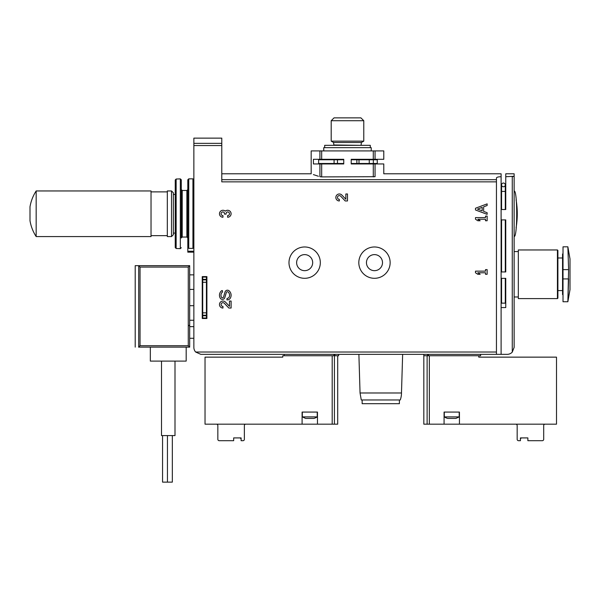 <?xml version="1.0" encoding="UTF-8"?>
<svg xmlns="http://www.w3.org/2000/svg" width="600" height="600" viewBox="0 0 600 600"><rect width="100%" height="100%" fill="white"/><g stroke="black" fill="none" stroke-linecap="round" stroke-linejoin="round"><path stroke-width="0.9" d="M206.895 285.915L206.43 285.915M202.71 285.915L202.245 285.915M206.895 309.195L206.43 309.195L206.895 309.195M202.71 309.195L202.245 309.195L202.71 309.195M206.895 276.608L206.895 318.502L202.245 318.502L202.245 276.608L206.895 276.608M330.728 163.95L330.728 163.485M330.728 159.765L330.728 159.3M319.913 159.3L343.755 159.3L343.755 163.95L313.418 163.95L313.418 159.3L319.913 159.3L319.913 150.915L311.175 150.915L311.175 173.797L221.79 173.797M375.053 159.3L375.053 150.915L383.79 150.915L383.79 159.3L351.21 159.3L351.21 163.95L383.79 163.95L383.79 173.797L501.105 173.797L501.105 176.722C498.24 176.782 496.688 177.21 496.447 178.012L496.447 354.353L200.843 354.353L284.175 354.353L284.175 355.748L338.64 355.748L338.64 354.353L334.793 354.353M364.245 163.95L364.245 163.485M364.245 159.765L364.245 159.3M369.788 163.95L369.788 163.485M369.788 159.765L369.788 159.3M505.755 228.255L505.29 228.255M501.57 228.255L501.105 228.255M505.755 259.793L505.29 259.793M501.57 259.793L501.105 259.793M505.755 199.275L505.29 199.275M501.57 199.275L501.105 199.275M505.755 193.11L505.29 193.11M501.57 193.11L501.105 193.11M428.482 354.353L428.482 355.748L480.623 355.748L480.623 354.353L507.158 354.353A6.982 6.982 0 0 0 512.273 352.11L512.273 176.722L514.14 176.28L505.755 176.722L505.755 209.528L501.105 209.528L501.105 176.722M501.105 219.907L505.755 219.907L505.755 271.95L501.105 271.95L501.105 209.528M505.755 288.772L505.29 288.772M501.57 288.772L501.105 288.772M501.105 278.355L505.755 278.355L505.755 307.567L501.105 307.567L501.105 271.95M375.053 150.915L319.913 150.915M319.913 176.7C308.347 172.935 308.347 172.935 319.913 176.7L321.675 176.903L319.913 176.7L319.913 163.95M313.403 174.608L318.428 176.257M375.053 163.95L375.053 176.7C386.618 172.935 386.618 172.935 375.053 176.7L321.675 176.903L321.675 163.95M360.053 392.985L401.482 392.985A20.715 20.715 0 0 1 400.268 399.967L361.267 399.967L360.053 392.985L358.89 354.353L423.825 354.353L423.825 355.748L428.482 355.748M358.89 354.353L338.64 354.353M427.68 354.353L423.825 354.353M514.14 173.797L514.14 176.28L514.14 173.797L505.755 173.797L505.755 176.722M496.447 352.02L195.638 352.02L200.843 354.353L195.638 352.02A6.982 6.982 0 0 1 193.86 347.37L193.86 138.135L221.79 138.135L221.79 181.86L496.447 181.86M227.61 217.252A3.495 3.495 0 0 0 230.873 212.52A3.495 3.495 0 0 0 225.285 211.163A3.495 3.495 0 0 0 219.697 212.52A3.495 3.495 0 0 0 222.96 217.252L222.96 215.625A1.86 1.86 0 0 1 222.022 212.153A1.627 1.627 0 0 1 224.468 213.562L224.468 214.11L226.103 214.11L226.103 213.562A1.627 1.627 0 0 1 228.54 212.153A1.86 1.86 0 0 1 227.61 215.625L227.61 217.252M230.325 298.14A5.82 5.82 0 0 0 229.072 290.812A2.513 2.513 0 0 0 225.022 292.005L223.538 297.038A1.117 1.117 0 0 1 221.475 297.24A4.305 4.305 0 0 1 222.195 292.23A0.465 0.465 0 0 1 222.532 292.087L222.39 290.572A1.627 1.627 0 0 0 221.257 291.022A5.82 5.82 0 0 0 220.237 298.125A2.513 2.513 0 0 0 224.827 297.585L226.327 292.522A1.117 1.117 0 0 1 228.142 292.005A4.305 4.305 0 0 1 229.208 297A2.325 2.325 0 0 1 227.085 298.373L226.913 299.88L227.303 299.88A3.495 3.495 0 0 0 230.325 298.14M231.105 308.032L231.105 301.05L229.478 301.05L229.478 306.322L225.487 302.13A3.495 3.495 0 0 0 219.75 303.165A3.495 3.495 0 0 0 222.96 308.032L222.96 306.397A1.86 1.86 0 0 1 221.243 303.803A1.86 1.86 0 0 1 224.303 303.255L228.855 308.032L231.105 308.032M347.483 200.962L347.483 193.98L345.855 193.98L345.855 199.252L341.865 195.06A3.495 3.495 0 0 0 336.127 196.095A3.495 3.495 0 0 0 339.337 200.962L339.337 199.335A1.86 1.86 0 0 1 337.627 196.74A1.86 1.86 0 0 1 340.688 196.185L345.233 200.962L347.483 200.962M487.14 214.343L487.14 212.715L483.645 211.41L483.645 206.812L487.14 205.5L487.14 203.873L475.5 208.237L475.5 209.978L487.14 214.343M487.14 216.09L485.505 216.09L485.505 217.605L475.5 217.605L475.5 219.233L477.825 220.748L480.158 220.748L477.825 219.233L485.505 219.233L485.505 220.748L487.14 220.748L487.14 216.09M487.14 269.625L485.505 269.625L485.505 271.14L475.5 271.14L475.5 272.767L477.825 274.282L480.158 274.282L477.825 272.767L485.505 272.767L485.505 274.282L487.14 274.282L487.14 269.625M514.14 347.37L512.273 352.11L514.14 347.37L514.14 176.28M193.86 247.425L192.93 248.362L188.745 248.362L187.808 247.425L187.808 179.782L188.745 178.852L188.745 248.362M187.808 230.055L187.808 189.555L186.877 190.485L182.227 190.485L181.29 189.555L181.29 197.468L181.29 179.812L181.29 230.055M187.808 247.425L187.808 252.165L193.86 252.165M186.877 190.485L186.877 237.038L182.227 237.038L181.29 237.968L181.29 189.555M171.517 190.95L171.517 236.572L167.325 236.572L167.325 190.95L171.517 190.95L173.377 192.817L173.377 234.712L173.377 194.445L175.245 194.445L175.245 247.567L175.245 179.962L176.137 179.032L180.33 178.882L181.29 179.812M362.145 399.967L362.145 403.695L399.39 403.695L399.39 399.967M358.815 262.642A15.668 15.668 0 0 0 382.312 276.21A15.668 15.668 0 0 0 382.312 249.075A15.668 15.668 0 0 0 358.815 262.642M366.45 262.642A8.033 8.033 0 0 0 378.495 269.595A8.033 8.033 0 0 0 378.495 255.69A8.033 8.033 0 0 0 366.45 262.642M288.99 262.642A15.668 15.668 0 0 0 312.487 276.21A15.668 15.668 0 0 0 312.487 249.075A15.668 15.668 0 0 0 288.99 262.642M296.625 262.642A8.033 8.033 0 0 0 308.67 269.595A8.033 8.033 0 0 0 308.67 255.69A8.033 8.033 0 0 0 296.625 262.642M477.518 209.108L482.19 210.862L482.19 207.353L477.518 209.108M563.018 269.625L568.605 269.625L567.862 246.817L568.605 269.625L567.862 301.748L568.605 278.933L563.018 278.933L563.018 301.748L567.862 301.748L570 289.642L570 258.915L567.862 246.817L563.018 246.817L563.018 278.933M563.018 294.577L562.553 294.577L562.553 253.98L563.018 253.98M562.553 290.572L557.895 290.572L557.895 250.425L557.895 298.14L557.43 298.605L518.325 298.605L518.325 249.96L557.43 249.96L557.895 250.425M518.325 296.978L514.14 296.978M514.14 236.46C517.56 237.84 517.553 189.683 514.14 191.07M516.097 227.73L516.097 227.73A83.79 83.79 0 0 0 516.817 222.472M516.87 221.917A83.79 83.79 0 0 0 517.268 213.825M517.268 213.772A83.79 83.79 0 0 0 516.87 205.612M516.817 205.058A83.79 83.79 0 0 0 516.097 199.8L516.097 199.8M323.745 150.915L323.745 147.66L371.228 147.66L371.228 150.915M324.675 147.66L324.675 145.335L370.29 145.335L370.29 147.66M334.043 117.87L360.923 117.87L363.772 120.72L331.192 120.72L334.043 117.87M363.772 141.142L361.418 142.5L333.548 142.5L331.192 141.142L363.772 141.142L363.772 120.72M527.873 437.91L521.355 437.91L520.425 438.84L520.425 437.91L527.873 437.91L527.873 440.7L542.303 440.7A1.395 1.395 0 0 0 543.697 439.305L543.697 425.572A1.395 1.395 0 0 1 545.092 424.178M429.338 424.178L429.338 355.748L478.755 355.748L478.755 357.142L556.5 357.142L556.5 424.178L459.442 424.178L459.442 412.072L444.075 412.072L444.075 424.178L423.825 424.178L423.825 355.748M444.075 424.178L459.442 424.178M515.768 424.178A1.395 1.395 0 0 1 517.162 425.572L517.162 439.305A1.395 1.395 0 0 0 518.558 440.7L520.425 440.7L520.425 437.91M460.373 424.178L474.803 424.178M459.21 416.903L444.308 416.903A13.965 13.965 0 0 0 447.607 418.425L455.91 418.425L459.21 416.903L459.21 412.072M245.767 424.178A1.395 1.395 0 0 0 244.373 425.572L244.373 439.305A1.395 1.395 0 0 1 242.978 440.7L241.11 440.7L241.11 437.91L241.11 438.84L240.18 437.91L233.663 437.91L233.663 440.7L219.233 440.7A1.395 1.395 0 0 1 217.837 439.305L217.837 425.572A1.395 1.395 0 0 0 216.442 424.178M241.11 437.91L233.663 437.91M282.772 357.142L282.772 355.748L332.197 355.748L332.197 424.178L317.46 424.178L317.46 412.072L302.093 412.072L302.093 424.178L205.035 424.178L205.035 357.142L282.772 357.142M302.093 424.178L317.46 424.178M337.71 355.748L337.71 424.178L332.197 424.178M286.733 424.178L301.163 424.178M317.228 416.903L302.325 416.903L305.625 418.425L313.928 418.425A13.965 13.965 0 0 0 317.228 416.903L317.228 412.072M302.325 416.903L302.325 412.072M189.675 289.41L193.86 289.41M189.675 305.7L193.86 305.7M189.675 265.665L188.273 267.067L140.04 267.067L138.57 265.665L135.21 265.665L189.675 265.665L189.675 347.13L188.273 345.735L140.04 345.735L138.57 347.13L189.675 347.13L186.18 347.13L186.18 361.103L150.337 361.103L150.337 347.13L186.18 347.13M138.57 347.13L150.337 347.13M206.895 315.038L206.43 314.46M202.71 314.243L202.245 314.46M175.005 361.103L175.005 435.585L161.505 435.585L161.505 361.103M162.555 435.585L162.555 482.13L172.335 482.13L172.335 435.585M151.035 191.88L167.325 191.88M151.035 190.95L151.035 236.572L36.165 236.572L36.165 190.95L151.035 190.95M36.165 190.95C33.03 195.81 30.975 201.083 30 206.782L30 220.748C30.975 226.44 33.03 231.72 36.165 236.572M505.29 278.355L505.29 303.142L501.57 303.142L501.57 278.355M505.29 184.898A1.86 1.86 0 0 0 503.43 183.038A1.86 1.86 0 0 0 501.57 184.898A1.86 1.86 0 0 0 503.43 186.765A1.86 1.86 0 0 0 505.29 184.898A1.86 1.86 0 0 0 503.43 183.038A1.86 1.86 0 0 0 501.57 184.898A1.86 1.86 0 0 0 503.43 186.765A1.86 1.86 0 0 0 505.29 184.898A1.86 1.86 0 0 0 503.43 183.038A1.86 1.86 0 0 0 501.57 184.898A1.86 1.86 0 0 1 503.43 183.038A1.86 1.86 0 0 1 505.29 184.898L505.29 209.528M343.755 163.485L318.623 163.485L318.623 159.765L343.755 159.765M351.21 163.485L356.865 163.485L356.865 159.765L351.21 159.765M356.865 163.485L359.002 163.485L359.002 159.765L356.865 159.765M359.002 163.485L377.272 163.485L377.272 159.765L359.002 159.765M202.71 315.765L202.71 318.038L206.43 318.038L206.43 315.248L202.71 315.248L202.71 315.765L206.43 315.765M206.43 315.248L206.43 279.87L202.71 279.87L202.71 315.248M206.43 279.87L206.43 279.353L202.71 279.353L202.71 279.87M206.43 279.353L206.43 277.072L202.71 277.072L202.71 279.353M373.29 159.3L373.29 150.915M321.675 159.3L321.675 150.915M496.447 179.678L221.79 179.678M501.105 354.353L501.105 307.567M221.79 145.553L193.86 145.553M373.29 176.903L373.29 163.95M221.79 143.363L193.86 143.363M192.93 248.362L192.93 178.852L193.86 179.782M182.227 237.038L182.227 190.485M176.137 179.032L176.137 248.498L180.33 248.64L180.33 178.882M187.808 251.235L193.86 251.235M427.605 354.353L427.605 355.748M334.86 354.353L334.86 355.748M333.983 354.353L333.983 355.748M557.43 298.605L557.43 249.96M333.548 142.5L333.87 144.975L361.447 145.335M427.118 424.178L427.118 355.748M334.418 424.178L334.418 355.748M188.273 267.067L188.273 345.735M140.04 267.067L140.04 345.735M138.712 265.74L138.712 347.062M501.57 209.528L501.57 191.415L505.29 191.415M334.08 163.485L334.08 159.765M337.485 163.485L337.485 159.765M369.263 163.485L369.263 159.765M373.343 163.485L373.343 159.765M206.43 312.84L202.71 312.84M206.43 282.278L202.71 282.278M221.79 138.135L193.86 138.135L221.79 138.135M505.755 188.16L505.29 188.16M501.57 188.16L501.105 188.16M373.087 163.95L373.087 163.485M373.087 159.765L373.087 159.3M193.86 326.647L189.675 326.647M193.86 338.288L189.675 338.288M192.93 178.852L188.745 178.852M186.877 237.038L187.808 237.968M180.33 248.64L181.29 247.71M176.137 248.498L175.245 247.567M401.482 392.985L402.645 354.353M562.553 257.985L557.895 257.985M518.325 251.587L514.14 251.587M331.192 141.142L331.192 120.72M361.418 142.5L361.095 144.975M444.308 416.903L444.308 412.072M189.675 274.86L193.86 274.86M189.675 320.25L193.86 320.25M135.21 265.665L135.21 347.13M206.43 280.65L206.895 280.072M202.71 280.868L202.245 280.65M167.445 482.13L167.445 435.585M188.985 325.673L189.675 324.772M173.377 233.085L175.245 233.085M171.517 236.572L173.377 234.712M151.035 235.642L167.325 235.642M501.57 219.907L501.57 271.95M505.29 219.907L505.29 271.95M501.57 191.415L501.57 184.898"/></g></svg>
